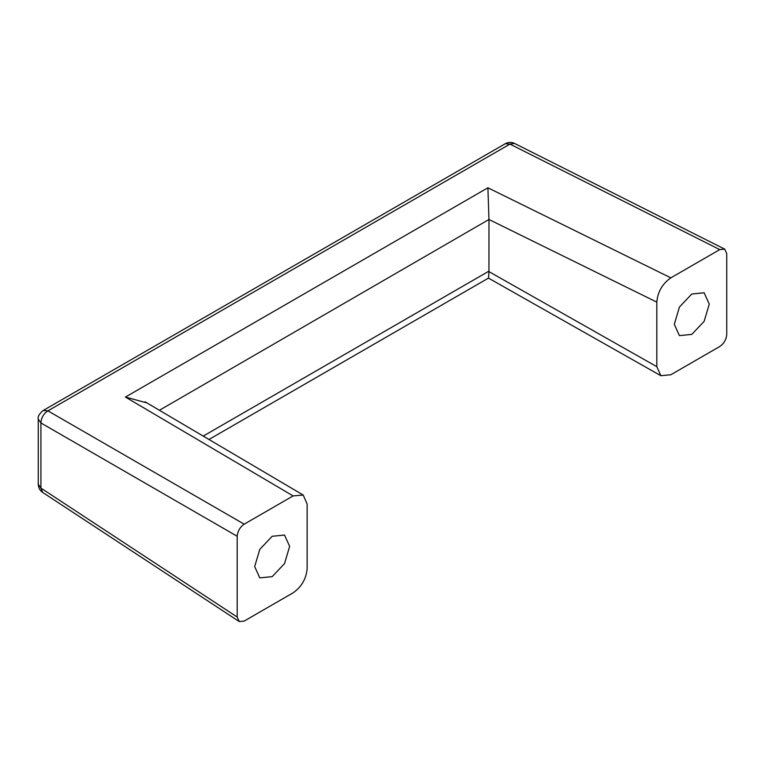<?xml version="1.0" encoding="UTF-8"?>
<svg xmlns="http://www.w3.org/2000/svg" width="765" height="765" viewBox="0 0 765 765"><rect width="100%" height="100%" fill="white"/><g stroke="black" fill="none" stroke-linecap="round" stroke-linejoin="round"><path stroke-width="1.15" d="M237.198 536.275C237.638 531.149 239.971 527.114 244.188 524.168L47.908 410.853C43.567 413.731 41.243 417.767 40.918 422.959L237.198 536.275L237.198 617.039L40.918 488.089L42.697 492.44M244.188 524.168L293.11 495.921L303.198 495.041L307.138 504.011L307.138 568.548C306.239 578.828 301.563 586.918 293.11 592.827L244.188 621.075L239.244 621.572L237.198 617.039M38.25 484.188L38.25 419.057L40.918 422.959L40.918 488.089L38.25 484.188C38.403 487.793 39.895 490.547 42.706 492.45L239.244 621.572M289.648 546.373L284.532 535.06L272.168 536.284L259.804 549.337L254.678 566.569L259.804 577.881L272.168 576.657L284.532 563.604L289.648 546.373M656.81 302.127L656.81 366.665L660.855 375.701L670.838 374.754L719.76 346.507C723.977 343.561 726.31 339.526 726.75 334.401L726.75 253.636L724.704 249.113L719.76 249.6L670.838 277.848C662.385 283.758 657.709 291.848 656.81 302.127L488.959 219.488L159.416 410.27M514.549 143.428L509.939 144.097L505.235 143.734C508.438 142.07 511.565 141.974 514.625 143.466L724.704 249.113M674.3 324.303L679.416 335.625L691.78 334.391L704.144 321.348L709.27 304.116L704.144 292.794L691.78 294.018L679.416 307.071L674.3 324.303M656.81 366.665L488.959 271.642L488.969 220.004M670.838 277.848L487.907 187.788L488.959 219.488M38.25 419.057C37.6 416.648 39.245 413.789 43.194 410.489L47.908 410.853L509.939 144.097L719.76 249.6M487.907 187.788L125.431 397.064L293.11 495.921M125.431 397.064L146.698 402.859M488.959 271.642L488.548 277.963M203.222 436.098L488.969 271.126M505.235 143.734L43.194 410.489M145.034 401.797L303.074 494.965M488.443 278.097L660.96 375.758M208.96 439.483L488.491 278.087"/></g></svg>
